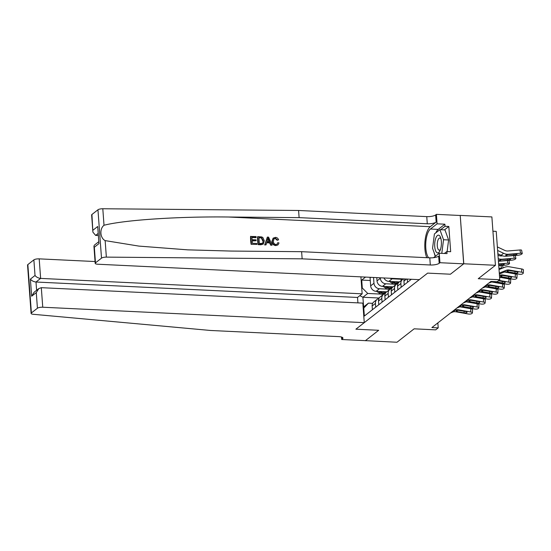 <?xml version="1.0" encoding="UTF-8"?>
<svg xmlns="http://www.w3.org/2000/svg" width="551" height="551" viewBox="0 0 551 551"><rect width="100%" height="100%" fill="white"/><g stroke="black" fill="none" stroke-linecap="round" stroke-linejoin="round"><path stroke-width="0.83" d="M460.23 215.407L463.68 263.846L450.429 274.212L463.784 263.771L460.23 215.407L491.878 216.922L495.432 265.286L478.254 278.71L499.778 279.743L496.224 231.379L492.925 231.22M365.32 340.642L396.975 342.247L414.145 328.823L435.662 329.856L438.21 327.866L437.845 322.9M463.784 263.771L495.432 265.286M499.778 279.743L497.229 281.733L490.9 281.43L431.881 327.563L438.21 327.866M365.327 340.732L378.682 330.29L355.898 329.195L427.638 273.117L419.27 279.66L97.747 264.225A4.105 1.171 175.8 0 1 95.185 263.337A4.105 1.171 175.8 0 1 95.481 262.855L101.508 258.144L97.954 209.779A4.105 1.171 -4.2 0 1 102.803 208.753L298.594 210.475L426.756 216.626A6.839 1.956 175.8 0 0 435.634 214.945L436.392 214.346L460.126 215.482M411.356 279.281L364.349 316.026L363.763 308.119L363.233 308.532M361.752 288.407L362.289 287.987L361.711 280.08L370.265 280.493M365.547 277.077L361.711 280.08M450.429 274.212L427.638 273.117L450.429 274.212M379.219 298.022L362.902 297.237L363.612 306.914L368.447 303.133L372.655 303.332M400.288 279.192L392.133 278.799A5.469 4.821 -128 0 1 390.053 278.255M399.447 281.892L388.827 281.382A5.469 4.821 -128 0 1 383.923 277.959M393.924 284.164L385.769 283.772A5.469 4.821 -128 0 1 380.328 278.303L380.286 277.787M393.09 286.864L382.463 286.355A5.469 4.821 -128 0 1 377.015 280.886L376.781 277.621M387.567 289.137L379.412 288.745A5.469 4.821 -128 0 1 373.964 283.269L373.537 277.463M386.726 291.837L376.106 291.327A5.469 4.821 -128 0 1 370.658 285.859L370.079 277.952L370.864 277.332M381.202 294.103L367.737 293.463L362.902 297.237L359.831 295.646M410.571 279.894L410.523 279.24M407.52 282.277L407.285 279.082M404.214 284.867L403.938 281.127A5.469 4.821 -128 0 1 404.248 278.937M401.156 287.25L400.887 283.517A5.469 4.821 -128 0 1 402.581 279.447A5.469 4.821 -128 0 1 403.497 278.902M397.85 289.84L397.574 286.1A5.469 4.821 -128 0 1 399.268 282.036L402.581 279.447M394.798 292.223L394.523 288.49A5.469 4.821 -128 0 1 396.217 284.419A5.469 4.821 -128 0 1 398.029 283.593A10.462 9.222 -128 0 1 393.338 281.761L393.09 281.589M391.492 294.806L391.217 291.073A5.469 4.821 -128 0 1 392.911 287.002L396.217 284.419M388.434 297.196L388.166 293.456A5.469 4.821 -128 0 1 389.86 289.392A5.469 4.821 -128 0 1 391.665 288.559A10.462 9.222 -128 0 1 386.981 286.734L386.733 286.561M385.128 299.778L384.853 296.045A5.469 4.821 -128 0 1 386.547 291.975L389.86 289.392M382.077 302.168L381.802 298.428A5.469 4.821 -128 0 1 383.496 294.365A5.469 4.821 -128 0 1 385.307 293.531M378.771 304.751L378.496 301.018A5.469 4.821 -128 0 1 380.19 296.948L383.496 294.365M375.72 307.141L375.445 303.401A5.469 4.821 -128 0 1 377.139 299.331A5.469 4.821 -128 0 1 378.95 298.504M362.289 287.987L367.737 293.463M372.407 309.724L372.139 305.984A5.469 4.821 -128 0 1 373.833 301.92L377.139 299.331M368.447 303.133L363.763 308.119M363.143 307.368L363.612 306.914M499.289 273.103L506.1 270.348A6.839 6.027 -128 0 1 509.338 270.031L521.577 272.194L521.735 268.971A2.734 0.902 2.8 0 1 523.45 269.9L523.292 273.124A2.734 0.902 -177.2 0 0 521.577 272.194M499.027 269.556L504.64 267.283A10.255 9.043 -128 0 1 509.496 266.808L521.735 268.971M499.358 274.033L503.559 272.339A6.839 6.027 -128 0 1 506.796 272.022L519.035 274.184A2.734 0.902 -177.2 0 0 522.589 273.84L523.092 273.441A2.734 0.902 -177.2 0 0 523.292 273.124M508.036 270.527L508.194 271.829L506.961 270.934L508.793 270.458L516.556 271.746A2.19 0.723 2.8 0 1 517.926 272.49A2.19 0.723 2.8 0 1 517.768 272.745A2.19 0.723 2.8 0 1 514.923 273.02L515.006 271.471M508.194 271.829L514.923 273.02M506.796 272.022L507.347 271.595L506.961 270.934M497.87 253.77L501.073 255.285A10.255 9.043 52 0 0 506.032 256.229L518.036 255.23A2.734 0.647 169 0 0 521.542 254.225L522.052 253.825A2.734 0.647 169 0 0 522.245 253.508A2.734 0.647 169 0 0 520.578 253.24L519.944 249.975A2.734 0.647 -11 0 1 521.611 250.25L522.245 253.508M497.622 250.464L503.614 253.295A10.255 9.043 52 0 0 508.573 254.238L520.578 253.24M497.367 246.917L504.633 250.347A6.839 6.027 52 0 0 507.939 250.974L519.944 249.975M506.5 255.857L505.653 255.216L508.105 254.61L515.646 253.97A2.19 0.517 -11 0 1 516.976 254.19A2.19 0.517 -11 0 1 516.817 254.438A2.19 0.517 -11 0 1 514.014 255.244L506.032 256.229M251.118 244.313L256.904 244.403L251.118 244.313A17.811 6.695 -87.3 0 1 250.547 236.469L256.132 236.551L255.891 237.688L251.931 237.502M252.179 240.904L256.146 240.759L252.158 240.567L252.358 243.28L256.835 243.494L256.904 244.403M257.785 236.627L257.558 236.806A17.811 6.695 -87.3 0 0 258.13 244.651L260.85 244.782L263.24 244.114L258.364 244.472L257.785 236.627L261.732 236.93L262.882 237.543L264.301 240.808L263.24 244.114M275.886 245.594L277.98 244.899L275.886 245.594C273.468 245.312 272.132 243.948 271.877 241.49L273.103 238.211L275.493 237.378C276.995 237.488 278.028 238.294 278.586 239.795L277.153 240.284L275.211 238.507L275.507 238.28L274.15 238.652L273.358 241.221C273.399 243.053 274.26 244.148 275.941 244.513L277.187 244.155L277.532 242.957M298.594 210.475L299.117 217.631L427.287 223.782A6.839 1.956 175.8 0 0 436.158 222.101L430.283 226.695A17.811 6.695 -87.3 0 0 425.076 240.422A17.811 6.695 -87.3 0 0 426.805 257.689M299.117 217.631L228.562 217.011C178.944 216.371 124.478 219.973 104.015 225.256C99.373 228.817 100.048 238.073 105.145 240.615L138.824 246.09L187.739 249.851L231.062 251.063L301.617 251.683L429.787 257.834A6.839 1.956 175.8 0 0 438.658 256.146L439.181 263.309L439.946 262.71L463.68 263.846M267.359 237.088L264.687 244.968L266.05 244.837L264.914 244.789L267.359 237.088L268.564 237.144L272.153 245.133L271.016 245.078L269.976 242.626L266.739 242.468L266.05 244.837M266.65 242.777L269.597 242.922L270.789 245.257L272.153 245.133M301.617 251.683L302.148 258.839L430.31 264.99A6.839 1.956 175.8 0 0 439.181 263.309M91.927 214.491L92.892 232.129L91.631 214.973A4.105 1.171 -4.2 0 1 91.927 214.491L97.954 209.779M105.145 240.615L106.357 257.117L302.148 258.839M435.834 232.839A15.387 5.785 92.7 0 1 438.238 229.388L444.877 224.195L445.029 226.289L440.662 229.698M444.368 253.481L446.882 251.518L450.677 251.697L448.824 226.468L445.029 226.289M446.882 251.518L447.033 253.605L439.25 253.233L439.946 262.71M436.392 214.346L437.088 223.823L430.448 229.016A15.387 5.785 -87.3 0 0 425.792 242.791A15.387 5.785 -87.3 0 0 428.609 257.778M444.877 224.195L437.088 223.823M98.037 235.518L95.633 235.408L92.892 232.129M433.547 257.689L439.25 253.233M106.357 257.117A4.105 1.171 175.8 0 0 101.508 258.144M435.304 256.318A15.387 5.785 92.7 0 1 434.202 252.875M448.824 226.468L444.464 229.884M93.078 230.111L97.706 226.489L98.96 243.611L94.331 247.234L93.925 246.18L94.386 245.133L98.505 241.91M278.586 239.795L277.153 240.284M277.532 239.981L275.507 238.28M276.106 245.422C273.757 245.099 272.483 243.68 272.284 241.173L271.877 241.49M272.284 241.173L273.386 237.991M277.924 242.654L279.013 242.963L277.98 244.899M267.614 239.444L266.994 241.579L269.591 241.703L268.027 238.018L267.614 239.444M269.976 242.626L269.597 242.922M268.702 239.609L268.316 239.905L269.184 242.02M259.363 243.618L262.682 243.225L263.226 240.739L261.732 237.88L258.922 237.584L259.363 243.618M263.226 240.739L262.82 241.056L261.415 238.122L261.732 237.88M260.465 237.66L261.415 238.122M258.942 237.839L260.162 237.894M256.194 237.453L251.91 237.247L252.089 239.664L256.084 239.85L256.146 240.759M251.352 244.134L250.774 236.289M95.054 261.539L39.197 258.86L40.629 278.4L36.001 282.022L36.607 290.294M357.923 302.878L357.523 297.45L362.152 293.828L40.629 278.4C38.226 278.117 36.352 277.146 35.023 275.486L33.873 259.872L27.846 264.583L31.393 312.947A4.105 1.171 175.8 0 0 31.104 313.429A4.105 1.171 175.8 0 0 33.212 314.29L210.51 330.469L338.672 336.62A6.839 1.956 -4.2 0 1 342.949 338.107A6.839 1.956 -4.2 0 1 342.46 338.913L341.696 339.512L365.43 340.649L378.682 330.29L355.898 329.195L364.266 322.652L362.833 303.112L41.311 287.677L42.751 307.224A4.105 1.171 175.8 0 0 37.427 308.229L31.393 312.947M362.152 293.828L360.905 276.857M341.696 339.512L341.517 337.047M364.266 322.652L42.751 307.224M31.104 313.429L27.55 265.065A4.105 1.171 -4.2 0 1 27.846 264.583M33.873 259.872A4.105 1.171 -4.2 0 1 39.197 258.86M357.523 297.45L36.001 282.022C33.597 281.733 31.724 280.769 30.388 279.109L35.023 275.486M37.427 308.229L36.276 292.615L38.763 288.614L41.311 287.677M36.276 292.615L31.648 296.231L34.134 292.23L38.763 288.614M499.461 275.431L499.743 275.321A6.839 6.027 -128 0 1 502.98 275.004L515.219 277.167L515.378 273.943A2.734 0.902 2.8 0 1 517.093 274.873L516.934 278.097A2.734 0.902 -177.2 0 0 515.219 277.167M504.571 272.036L515.378 273.943M499.564 276.898A6.839 6.027 -128 0 1 500.439 276.995L512.671 279.157A2.734 0.902 -177.2 0 0 516.225 278.806L516.735 278.413A2.734 0.902 -177.2 0 0 516.934 278.097M501.679 275.493L501.837 276.802L500.604 275.899L502.429 275.431L510.192 276.719A2.19 0.723 2.8 0 1 511.569 277.463A2.19 0.723 2.8 0 1 511.411 277.711A2.19 0.723 2.8 0 1 508.566 277.993L508.642 276.444M501.837 276.802L508.566 277.993M500.439 276.995L500.983 276.568L500.604 275.899M498.951 280.39L508.855 282.14L509.014 278.916A2.734 0.902 2.8 0 1 510.729 279.846L510.57 283.069A2.734 0.902 -177.2 0 0 508.855 282.14M499.592 277.249L509.014 278.916M488.716 283.138L490.838 282.277A6.839 6.027 -128 0 1 494.075 281.967L506.314 284.13A2.734 0.902 -177.2 0 0 509.868 283.779L510.378 283.386A2.734 0.902 -177.2 0 0 510.57 283.069M498.49 280.748L503.834 281.692A2.19 0.723 2.8 0 1 505.205 282.436A2.19 0.723 2.8 0 1 505.047 282.684A2.19 0.723 2.8 0 1 502.209 282.966L502.285 281.416M495.459 281.651L502.209 282.966M495.473 281.775L494.626 281.533M484.901 286.121L487.022 285.26A6.839 6.027 -128 0 1 490.259 284.95L502.498 287.112L502.657 283.889A2.734 0.902 2.8 0 1 504.372 284.819L504.213 288.042A2.734 0.902 -177.2 0 0 502.498 287.112M491.85 281.981L502.657 283.889M482.352 288.111L484.474 287.25A6.839 6.027 -128 0 1 487.718 286.933L499.95 289.103A2.734 0.902 -177.2 0 0 503.504 288.752L504.013 288.352A2.734 0.902 -177.2 0 0 504.213 288.042M488.957 285.439L489.116 286.747L487.883 285.845L489.708 285.377L497.477 286.665A2.19 0.723 2.8 0 1 498.848 287.408A2.19 0.723 2.8 0 1 498.689 287.656A2.19 0.723 2.8 0 1 495.845 287.932L495.921 286.389M489.116 286.747L495.845 287.932M487.718 286.933L488.262 286.506L487.883 285.845M498.414 261.215A10.255 9.043 52 0 0 499.674 261.195L511.679 260.196A2.734 0.647 169 0 0 515.178 259.197L515.688 258.798A2.734 0.647 169 0 0 515.888 258.481A2.734 0.647 169 0 0 514.221 258.212L513.711 255.588M498.228 258.667A10.255 9.043 52 0 0 502.216 259.211L514.221 258.212M497.973 255.175L498.276 255.32A6.839 6.027 52 0 0 501.582 255.946L502.595 255.864M500.143 260.83L499.296 260.189L501.741 259.576L509.282 258.942A2.19 0.517 -11 0 1 510.619 259.156A2.19 0.517 -11 0 1 510.46 259.411A2.19 0.517 -11 0 1 507.657 260.217L499.674 261.195M498.745 265.72L505.315 265.169A2.734 0.647 169 0 0 508.821 264.17L509.331 263.771A2.734 0.647 169 0 0 509.53 263.454A2.734 0.647 169 0 0 507.857 263.178L507.347 260.561M498.614 263.95L507.857 263.178M498.724 265.396L501.293 265.183A2.19 0.517 -11 0 0 504.103 264.384A2.19 0.517 -11 0 0 504.255 264.129A2.19 0.517 -11 0 0 502.925 263.915L498.641 264.266M498.937 268.365L501.5 268.151L500.99 265.527M502.505 268.144A2.734 0.647 169 0 0 501.5 268.151M478.537 291.093L480.658 290.232A6.839 6.027 -128 0 1 483.902 289.922L496.134 292.085L496.293 288.862A2.734 0.902 2.8 0 1 498.008 289.792L497.849 293.015A2.734 0.902 -177.2 0 0 496.134 292.085M485.486 286.947L496.293 288.862M475.995 293.084L478.116 292.223A6.839 6.027 -128 0 1 481.354 291.906L493.593 294.069A2.734 0.902 -177.2 0 0 497.147 293.724L497.656 293.325A2.734 0.902 -177.2 0 0 497.849 293.015M482.6 290.411L482.752 291.713L481.519 290.818L483.351 290.349L491.113 291.631A2.19 0.723 2.8 0 1 492.484 292.374A2.19 0.723 2.8 0 1 492.325 292.629A2.19 0.723 2.8 0 1 489.488 292.905L489.563 291.362M482.752 291.713L489.488 292.905M481.354 291.906L481.905 291.479L481.519 290.818M440.242 250.099A8.892 3.34 -87.3 0 0 440.697 237.825A8.892 3.34 -87.3 0 0 435.855 237.963A8.892 3.34 -87.3 0 0 435.435 250.34A8.892 3.34 -87.3 0 0 440.091 250.457A8.892 3.34 -87.3 0 0 440.242 250.099M441.02 239.031A6.089 2.287 -87.3 0 0 439.843 238.025A6.089 2.287 -87.3 0 0 438.045 239.954A6.089 2.287 -87.3 0 0 437.342 246.476A6.089 2.287 -87.3 0 0 439.257 250.182A6.089 2.287 -87.3 0 0 440.531 249.293M435.414 256.229L432.556 248.322L434.408 233.955L439.898 229.664L444.96 229.905L448.604 239.981L447.123 251.525M439.898 229.664L443.541 239.74L441.792 253.357M448.604 239.981L443.541 239.74M472.179 296.066L474.301 295.205A6.839 6.027 -128 0 1 477.538 294.888L489.777 297.051L489.935 293.828A2.734 0.902 2.8 0 1 491.65 294.757L491.492 297.981A2.734 0.902 -177.2 0 0 489.777 297.051M479.129 291.92L489.935 293.828M469.638 298.05L471.759 297.196A6.839 6.027 -128 0 1 474.996 296.879L487.236 299.041A2.734 0.902 -177.2 0 0 490.783 298.697L491.292 298.298A2.734 0.902 -177.2 0 0 491.492 297.981M476.236 295.384L476.395 296.686L475.162 295.791L476.994 295.322L484.756 296.603A2.19 0.723 2.8 0 1 486.127 297.347A2.19 0.723 2.8 0 1 485.968 297.602A2.19 0.723 2.8 0 1 483.124 297.877L483.199 296.328M476.395 296.686L483.124 297.877M474.996 296.879L475.541 296.452L475.162 295.791M399.227 278.696A10.462 9.222 52 0 0 402.189 279.756M402.519 278.854A10.462 9.222 52 0 0 403.249 279.02M465.822 301.032L467.944 300.178A6.839 6.027 -128 0 1 471.181 299.861L483.413 302.024L483.571 298.8A2.734 0.902 2.8 0 1 485.286 299.73L485.128 302.954A2.734 0.902 -177.2 0 0 483.413 302.024M472.772 296.893L483.571 298.8M463.274 303.022L465.395 302.162A6.839 6.027 -128 0 1 468.632 301.852L480.871 304.014A2.734 0.902 -177.2 0 0 484.425 303.67L484.935 303.27A2.734 0.902 -177.2 0 0 485.128 302.954M469.879 300.35L470.037 301.659L468.805 300.763L470.63 300.288L478.392 301.576A2.19 0.723 2.8 0 1 479.763 302.32A2.19 0.723 2.8 0 1 479.611 302.575A2.19 0.723 2.8 0 1 476.767 302.85L476.842 301.301M470.037 301.659L476.767 302.85M468.632 301.852L469.183 301.425L468.805 300.763M389.481 281.416L391.761 282.994A10.462 9.222 52 0 0 395.825 284.722M395.453 281.706A10.462 9.222 52 0 0 398.538 282.766M391.692 281.52L392.732 282.243A10.462 9.222 52 0 0 396.892 283.985M459.458 306.005L461.58 305.151A6.839 6.027 -128 0 1 464.817 304.834L477.056 306.997L477.214 303.773A2.734 0.902 2.8 0 1 478.929 304.703L478.771 307.926A2.734 0.902 -177.2 0 0 477.056 306.997M466.408 301.865L477.214 303.773M456.917 307.995L459.038 307.134A6.839 6.027 -128 0 1 462.275 306.824L474.514 308.987A2.734 0.902 -177.2 0 0 478.068 308.636L478.571 308.243A2.734 0.902 -177.2 0 0 478.771 307.926M463.515 305.323L463.673 306.631L462.441 305.729L464.273 305.261L472.035 306.549A2.19 0.723 2.8 0 1 473.405 307.293A2.19 0.723 2.8 0 1 473.247 307.541A2.19 0.723 2.8 0 1 470.402 307.823L470.478 306.273M463.673 306.631L470.402 307.823M462.275 306.824L462.819 306.397L462.441 305.729M383.117 286.389L385.404 287.966A10.462 9.222 52 0 0 389.467 289.695M389.096 286.672A10.462 9.222 52 0 0 392.174 287.739M385.335 286.492L386.368 287.216A10.462 9.222 52 0 0 390.528 288.958M453.101 310.978L455.222 310.117A6.839 6.027 -128 0 1 458.46 309.807L470.699 311.969L470.857 308.746A2.734 0.902 2.8 0 1 472.572 309.676L472.407 312.899A2.734 0.902 -177.2 0 0 470.699 311.969M460.051 306.838L470.857 308.746M450.553 312.968L452.674 312.107A6.839 6.027 -128 0 1 455.911 311.797L468.15 313.96A2.734 0.902 -177.2 0 0 471.704 313.609L472.214 313.209A2.734 0.902 -177.2 0 0 472.407 312.899M457.158 310.296L457.316 311.604L456.083 310.702L457.909 310.234L465.671 311.522A2.19 0.723 2.8 0 1 467.048 312.265A2.19 0.723 2.8 0 1 466.89 312.513A2.19 0.723 2.8 0 1 464.045 312.796L464.121 311.246M457.316 311.604L464.045 312.796M455.911 311.797L456.462 311.363L456.083 310.702M376.76 291.362L379.047 292.939A10.462 9.222 52 0 0 383.103 294.668M382.731 291.644A10.462 9.222 52 0 0 385.817 292.712M378.971 291.465L380.011 292.182A10.462 9.222 52 0 0 384.171 293.931M385.301 293.531A10.462 9.222 -128 0 1 380.624 291.706L380.369 291.534M388.827 281.382L392.133 278.799M382.463 286.355L385.769 283.772M376.106 291.327L379.412 288.745M403.938 281.127L406.597 279.047M397.574 286.1L400.887 283.517M391.217 291.073L394.523 288.49M384.853 296.045L388.166 293.456M378.496 301.018L381.802 298.428M377.015 280.886L380.328 278.303M372.139 305.984L375.445 303.401M370.658 285.859L373.964 283.269M508.793 270.458L509.338 270.031M503.559 272.339L506.1 270.348M508.573 254.238L508.105 254.61M503.614 253.295L501.073 255.285M514.014 255.244L513.801 254.121M506.837 254.803L506.865 255.836M228.562 217.011L430.283 226.695M429.787 257.834L430.31 264.99M427.287 223.782L426.756 216.626M97.706 226.489L98.96 243.611M94.331 247.234L95.481 262.855M102.803 208.753L104.015 225.256M436.158 222.101L435.634 214.945M438.238 229.388L430.448 229.016M97.899 233.638L95.633 235.408M31.648 296.231L30.388 279.109M342.343 337.384L342.46 338.913M502.429 275.431L502.98 275.004M494.075 281.967L494.536 281.602M490.838 282.277L491.864 281.471M489.708 285.377L490.259 284.95M484.474 287.25L487.022 285.26M502.216 259.211L501.741 259.576M507.657 260.217L507.437 259.094M500.48 259.776L500.508 260.809M501.293 265.183L501.079 264.067M483.351 290.349L483.902 289.922M478.116 292.223L480.658 290.232M476.994 295.322L477.538 294.888M471.759 297.196L474.301 295.205M470.63 300.288L471.181 299.861M465.395 302.162L467.944 300.178M392.732 282.243L391.761 282.994M464.273 305.261L464.817 304.834M459.038 307.134L461.58 305.151M386.368 287.216L385.404 287.966M457.909 310.234L458.46 309.807M452.674 312.107L455.222 310.117M380.011 292.182L379.047 292.939M93.925 246.18L95.185 263.337M515.888 258.481L515.295 255.457M509.53 263.454L508.938 260.423M503.07 267.917L502.581 265.396"/></g></svg>
